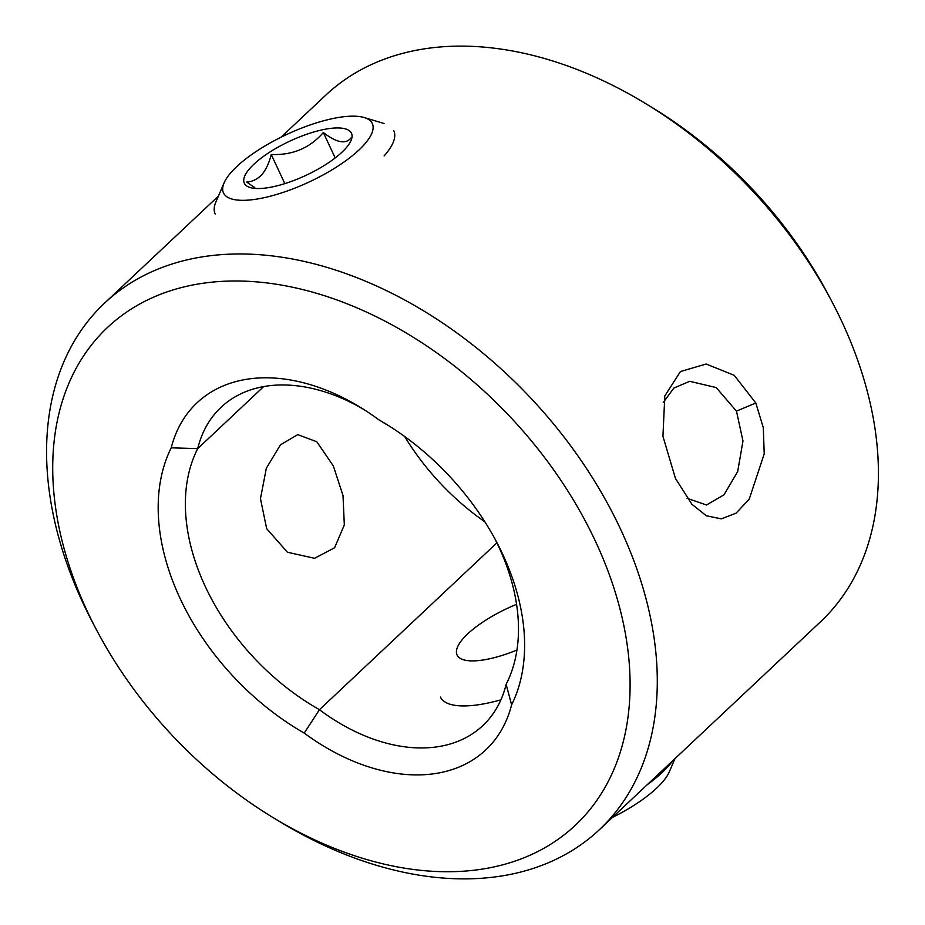 <?xml version="1.0" encoding="UTF-8"?>
<svg xmlns="http://www.w3.org/2000/svg" width="925" height="925" viewBox="0 0 925 925"><rect width="100%" height="100%" fill="white"/><g stroke="black" fill="none" stroke-linecap="round" stroke-linejoin="round"><path stroke-width="1.39" d="M675.458 478.456L662.936 436.311L664.798 395.958L680.442 371.538L706.168 364.022L734.219 375.319L755.817 402.999L763.298 427.651L764.223 453.863L749.204 499.222L736.057 513.178L721.35 518.856L706.318 515.757L691.946 504.31L675.458 478.456M687.032 498.263L706.48 504.992L723.974 494.84L737.676 471.565L742.972 441.028L736.462 411.116L716.17 387.552L689.657 381.32L673.862 388.061L663.225 402.525M304.221 733.086A216.774 147.352 46.8 0 1 180.028 598.302A216.774 147.352 46.8 0 1 171.206 447.827A183.925 125.025 46.8 0 1 360.114 407.173A183.925 125.025 46.8 0 1 378.579 419.626A216.774 147.352 46.8 0 1 385.147 423.5A216.774 147.352 46.8 0 1 496.656 542.108A216.774 147.352 46.8 0 1 511.606 704.873A183.925 125.025 46.8 0 1 304.221 733.086L319.46 709.695L496.898 542.859M363.467 409.266A164.222 111.636 -133.2 0 0 221.029 407.324A164.222 111.636 -133.2 0 0 197.719 448.613A197.071 133.963 -133.2 0 0 205.234 586.415A197.071 133.963 -133.2 0 0 319.46 709.695A164.222 111.636 -133.2 0 0 482.838 725.582A164.222 111.636 -133.2 0 0 506.148 684.303A197.071 133.963 -133.2 0 0 494.794 538.639M333.347 465.957L343.002 495.511L344.32 524.926L334.619 547.727L314.569 558.307L287.432 552.237L266.666 528.661L260.468 498.679L266.331 468.247L280.448 444.821L297.746 434.634L316.824 441.768L333.347 465.957M404.688 436.531A197.071 133.963 -133.2 0 0 484.862 521.804M96.755 630.33A341.579 232.198 -133.2 0 0 272.47 817.214A341.579 232.198 -133.2 0 0 569.638 830.361A341.579 232.198 -133.2 0 0 595.677 541.761A341.579 232.198 -133.2 0 0 204.633 283.038A341.579 232.198 -133.2 0 0 87.123 610.951A341.579 232.198 -133.2 0 0 96.755 630.33L93.171 623.543A361.293 245.588 46.8 0 1 82.984 603.042A361.293 245.588 46.8 0 1 104.456 303.238A361.293 245.588 46.8 0 1 620.883 529.875A361.293 245.588 46.8 0 1 599.412 829.679L820.544 621.762A361.293 245.588 -133.2 0 0 842.016 321.958A361.293 245.588 -133.2 0 0 831.829 301.458A361.293 245.588 -133.2 0 0 645.974 103.797A361.293 245.588 -133.2 0 0 325.588 95.321L281.027 137.212M599.412 829.679A361.293 245.588 46.8 0 1 279.026 821.203L272.47 817.214M645.974 103.797L652.53 107.786A341.579 232.198 46.8 0 1 828.245 294.67L831.829 301.458M388.5 425.581A197.071 133.963 -133.2 0 0 384.407 423.211L378.579 419.626M171.206 447.827L197.719 448.613L263.671 386.592M511.606 704.873L506.148 684.303M516.589 604.314A65.687 21.009 -25 0 0 463.506 638.169A65.687 21.009 -25 0 0 457.563 646.945A65.687 21.009 -25 0 0 516.959 650.021M647.072 784.862A98.536 31.519 -25 0 0 668.567 765.958A98.536 31.519 -25 0 0 672.984 760.5M674.984 758.616L669.307 771.832A82.117 26.27 155 0 1 661.872 782.793A82.117 26.27 155 0 1 612.373 817.48M500.911 699.843A98.536 31.519 155 0 1 440.45 697.08M393.784 130.703A98.536 31.519 155 0 1 384.106 155.943M364.265 144.578A82.117 26.27 -25 0 0 364.207 117.544A82.117 26.27 -25 0 0 297.838 129.604A82.117 26.27 -25 0 0 231.539 171.9A82.117 26.27 -25 0 0 224.104 182.873A82.117 26.27 -25 0 0 272.563 195.614A82.117 26.27 -25 0 0 364.265 144.578M284.819 183.624L271.233 154.498C269.221 162.754 266.111 169.46 261.902 174.605C257.428 179.207 252.352 181.705 246.663 182.075L254.745 187.578M250.12 168.084A59.119 18.916 -25 0 0 250.502 187.648A59.119 18.916 -25 0 0 298.289 178.722A59.119 18.916 -25 0 0 345.684 148.405A59.119 18.916 -25 0 0 350.899 140.82A59.119 18.916 -25 0 0 316.477 131.246A59.119 18.916 -25 0 0 250.12 168.084M335.197 157.944L323.334 132.518C309.956 148.023 292.589 155.354 271.233 154.498M350.864 138.102C345.603 144.497 336.434 142.635 323.334 132.518M215.178 213.987A98.536 31.519 155 0 1 215.918 201.893L224.104 182.873M755.817 402.999L736.462 411.116M218.427 196.077L104.456 303.238M364.207 117.544L384.037 123.499"/></g></svg>
